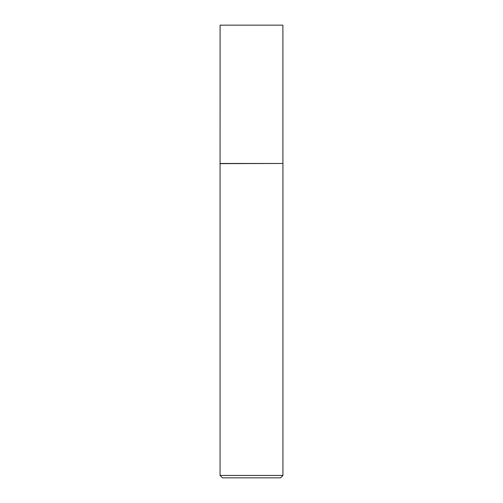 <?xml version="1.0" encoding="UTF-8"?>
<svg xmlns="http://www.w3.org/2000/svg" width="503" height="503" viewBox="0 0 503 503"><rect width="100%" height="100%" fill="white"/><g stroke="black" fill="none" stroke-linecap="round" stroke-linejoin="round"><path stroke-width="0.75" d="M220.094 163.475L282.906 163.475L282.906 25.15L220.094 25.15L220.062 163.651L282.906 163.475M282.938 475.454L280.542 477.85L222.458 477.85L220.062 475.454L282.938 475.454L282.938 163.651M220.062 475.454L220.062 163.651"/></g></svg>
